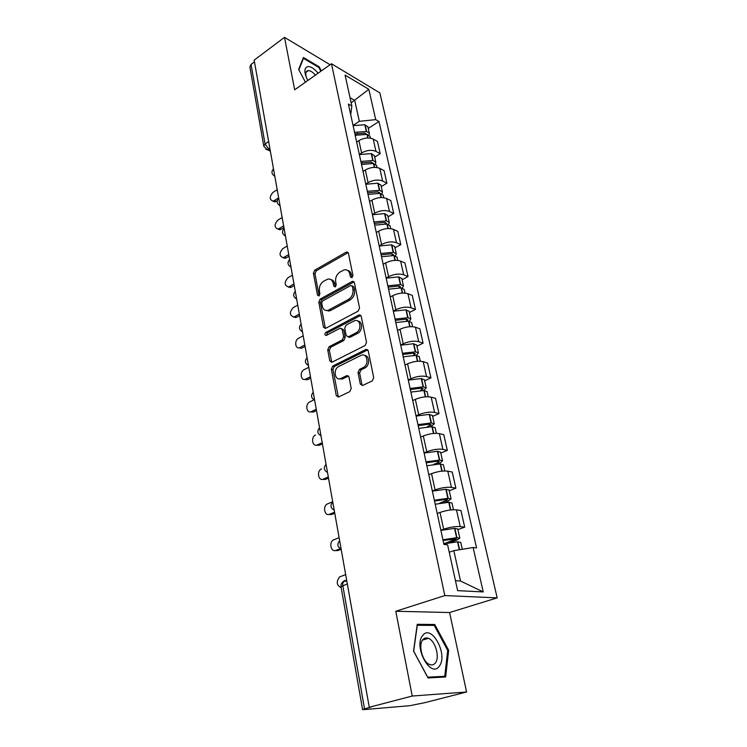 <?xml version="1.0" encoding="UTF-8"?>
<svg xmlns="http://www.w3.org/2000/svg" width="747" height="747" viewBox="0 0 747 747"><rect width="100%" height="100%" fill="white"/><g stroke="black" fill="none" stroke-linecap="round" stroke-linejoin="round"><path stroke-width="1.12" d="M351.968 277.688L352.939 275.494L348.401 253.186L346.197 252.131L314.73 270.181L313.404 273.215L317.512 295.177L318.997 295.961L319.931 293.823L319.399 290.957C318.969 286.736 320.398 283.487 323.694 281.189L327.653 279.173C330.519 278.65 332.368 280.013 333.209 283.253L333.769 286.138L335.3 286.923L336.253 284.766L335.683 281.88C335.226 277.623 336.682 274.326 340.044 271.992L344.152 269.9C347.066 269.396 348.952 270.759 349.811 274L350.399 276.904L351.968 277.688M360.297 384.107L362.603 385.508L372.249 380.895L373.705 377.674L368.234 350.763L366.039 349.391L332.723 366.077L331.341 369.195L336.281 395.63L338.503 397.03L349.792 391.633L351.211 388.459L348.989 377.002L346.795 375.61L340.931 378.468C334.777 381.418 332.732 369.139 338.877 366.403L361.109 355.329C367.375 352.435 369.494 364.816 363.163 367.589L359.447 369.41L358.018 372.594L360.297 384.107L361.893 384.537L362.398 385.583M444.82 595.574L395.789 611.261L412.223 696.036L369.27 707.269L254.157 60.124L284.504 37.35L294.682 89.799L331.472 63.738L444.82 595.574L497.175 597.871L379.878 92.908L331.472 63.738M358.14 311.154L359.54 307.988L354.377 282.562L352.528 281.274L320.155 299.08L318.81 302.133L323.479 327.139L325.384 328.465L358.14 311.154M361.203 316.186L366.525 342.341L365.096 345.525L331.855 362.276L329.791 360.913L327.728 349.839L329.1 346.748L342.229 339.969L343.62 336.841L342.201 329.52L340.221 328.185L326.224 335.487C324.581 335.114 324.45 334.086 325.823 332.396L358.915 314.973L361.203 316.186M412.223 696.036L466.586 692.002L424.847 702.656L409.879 705.691L363.817 709.613L362.584 709.575L364.517 708.819L370.988 707.129L369.27 707.269M466.586 692.002L449.61 612.531L497.175 597.871M263.766 146.057L249.881 66.894L251.039 64.419L265.054 143.984L268.743 149.092L270.097 149.736M254.466 61.861L251.039 64.419M330.081 64.728L284.504 37.35M359.326 154.377L361.604 152.93C366.786 150.119 371.576 149.605 375.974 151.389L373.211 139.082C368.822 137.252 364.06 137.756 358.915 140.585L356.646 142.051M373.211 139.082L377.44 141.398L380.214 153.658L374.686 157.122M375.974 151.389L380.214 153.658M381.269 186.582L386.899 183.183L384.051 170.605L379.793 168.392C375.377 166.665 370.549 167.188 365.32 169.98L363.033 171.399M365.759 184.07L368.084 182.651C373.351 179.878 378.197 179.336 382.632 181.026L386.899 183.183M388.02 216.826L393.753 213.493L390.83 200.579L386.554 198.487C382.1 196.853 377.216 197.404 371.903 200.149L369.597 201.531M372.37 214.548L374.733 213.156C380.092 210.43 385.004 209.87 389.458 211.457L393.753 213.493M394.958 247.864L400.794 244.614L397.787 231.346L393.482 229.376C389.01 227.854 384.061 228.433 378.654 231.131L376.329 232.466M379.159 245.847L381.568 244.484C387.011 241.813 391.988 241.225 396.48 242.7L400.794 244.614M402.082 279.752L408.021 276.577L404.939 262.944L400.616 261.114C396.106 259.695 391.092 260.311 385.592 262.944L383.164 264.289M386.134 277.996L388.589 276.67C394.127 274.056 399.159 273.43 403.688 274.793L408.021 276.577M409.403 312.507L415.453 309.417L412.288 295.41L407.937 293.711C403.389 292.422 398.319 293.067 392.726 295.644L390.373 296.886M393.305 311.041L395.798 309.744C401.438 307.194 406.536 306.541 411.093 307.783L415.453 309.417M416.919 346.178L423.091 343.172L419.833 328.783L415.463 327.233C410.887 326.065 405.752 326.738 400.047 329.25L397.693 330.435M400.672 345.011L403.212 343.76C408.954 341.267 414.118 340.585 418.703 341.687L423.091 343.172M424.66 380.793L430.944 377.889L427.592 363.089L423.194 361.688C418.591 360.661 413.39 361.371 407.591 363.817L405.014 365.04M408.254 379.943L410.841 378.729C416.686 376.32 421.924 375.592 426.537 376.563L430.944 377.889M432.616 416.396L439.021 413.605L435.576 398.366L431.159 397.143C426.528 396.255 421.252 397.002 415.341 399.365L412.717 400.551M416.042 415.892L418.684 414.725C424.641 412.381 429.945 411.625 434.595 412.447L439.021 413.605M440.795 453.037L447.332 450.348L443.783 434.67L439.348 433.624C434.689 432.887 429.338 433.671 423.316 435.959L420.645 437.098M424.072 452.887L426.77 451.767C432.84 449.507 438.209 448.714 442.887 449.377L447.332 450.348M449.227 490.76L455.894 488.183L452.243 472.048L447.789 471.18C443.092 470.61 437.677 471.432 431.533 473.635L428.806 474.728M432.336 490.984L435.081 489.911C441.272 487.744 446.725 486.904 451.431 487.399L455.894 488.183M457.902 529.595L464.709 527.158L460.946 510.528L456.473 509.865C451.748 509.463 446.258 510.322 439.992 512.442L437.219 513.478M440.851 530.23L443.653 529.212C449.965 527.139 455.483 526.261 460.227 526.579L464.709 527.158M353.051 125.449L359.326 121.322L354.722 100.415L350.035 97.708M351.146 102.825L368.813 89.313L375.713 119.632L359.326 121.322M350.707 114.683L351.846 106.027L345.095 75.102L368.813 89.313M455.455 580.69L460.516 581.007L453.831 550.66L473.122 547.532L476.567 547.896L378.962 121.481L375.713 119.632M473.122 547.532L483.234 591.932L457.622 590.634L447.63 544.843L443.933 544.451L348.41 104.066L351.846 106.027M321.378 70.89L319.202 66.819L303.422 57.482L298.651 69.452L305.439 82.179M395.789 611.261L449.61 612.531M445.632 676.987L448.658 650.301L434.754 624.483L417.256 624.324L413.53 651.067L428.031 677.94L445.632 676.987M453.831 550.66L449.246 552.248M368.271 128.409L378.962 121.481M460.516 581.007L483.234 591.932M318.549 67.277L319.202 66.819M447.686 650.572L448.658 650.301M431.766 625.388L434.754 624.483M350.399 276.904L351.968 277.51L351.379 274.607C350.819 272.225 349.559 270.834 347.598 270.423M330.986 279.649C332.966 280.022 334.236 281.423 334.787 283.841L335.347 286.717L333.769 286.138M348.186 252.589L316.308 270.778L314.982 273.804L319.128 295.877M352.528 281.274L354.097 281.871L321.742 299.631L320.398 302.675L325.403 328.465M352.304 286.316L350.726 285.513L322.62 300.957L321.677 303.105L322.256 306.158C323.134 309.594 325.094 310.976 328.138 310.313L348.485 299.426C351.93 297.101 353.415 293.758 352.929 289.406L352.304 286.316L353.873 286.895L352.108 285.821M326.243 310.509L329.726 310.855L330.744 310.425L329.156 309.884M353.873 286.895L354.498 289.995C354.984 294.337 353.499 297.67 350.063 299.995L330.744 310.425M341.846 328.689L343.788 330.034L345.217 337.345L343.825 340.473L330.697 347.224L329.324 350.324L331.799 362.295M360.857 315.365L327.419 332.901L326.542 335.338M356.114 332.817C362.118 330.053 360.484 318.343 354.47 320.752L346.132 325.066L344.74 328.194L346.169 335.524L348.214 336.869L356.114 332.817L357.701 333.33C362.715 331.061 362.781 321.229 357.804 321.07M348.139 336.897L349.801 337.373L348.429 336.776M357.701 333.33L350.016 337.28M364.657 355.488C369.868 355.544 369.97 365.825 364.76 368.047L361.044 369.868L359.624 373.042L361.893 384.537M339.129 378.832L342.537 378.906L341.155 378.374M348.532 376.002L342.761 378.804M367.804 349.82L334.329 366.534L332.947 369.644L338.382 397.077M354.89 133.956L364.947 133.115L366.609 134.311M277.202 189.682L272.935 192.437C269.387 196.592 269.359 199.477 272.851 201.092L274.354 200.56L276.222 201.363L274.719 201.895L272.823 201.102L274.719 201.895M355.18 135.291L366.982 134.376L370.082 136.533M369.074 135.067L369.363 133.302L366.6 131.472L354.545 132.34M353.088 125.636L364.835 124.74L367.935 126.934M277.23 200.719L276.222 201.363M278.65 197.815L274.354 200.56M355.096 134.899L357.561 133.293M318.101 73.206C314.338 68.659 310.92 66.446 307.839 66.567C303.908 67.94 303.898 72.59 307.801 80.508M315.402 75.12C312.881 72.216 310.565 70.704 308.436 70.573L308.016 70.591C305.654 71.18 305.168 73.645 306.541 77.977M298.875 69.882L303.469 58.369L318.754 67.398L320.827 71.282M302.908 58.77L303.469 58.369M422.755 635.436C412.998 646.22 430.739 679.107 439.301 666.147C448.461 654.97 431.495 623.446 422.755 635.436M422.821 639.74C417.965 645.006 422.531 661.982 429.544 664.475C431.878 665.409 433.811 664.905 435.342 662.972C440.076 657.369 435.333 640.693 428.404 638.34C426.192 637.48 424.324 637.947 422.821 639.74M447.705 650.432L444.764 676.287L427.704 677.193L413.67 651.188L417.274 625.267L434.231 625.407L447.705 650.432M441.272 677.23L444.764 676.287M361.193 163.014L371.371 162.108L373.014 163.425M282.142 217.489L277.809 220.197C274.158 224.492 274.196 227.433 277.912 229.012L279.275 228.517L281.152 229.273L279.798 229.768L277.781 229.021M361.511 164.471L373.453 163.481L376.563 165.554M375.452 164.079L375.825 162.248L373.052 160.502L360.857 161.445M359.363 154.564L371.25 153.602L374.368 155.703M283.935 227.555L281.152 229.273M283.627 225.827L279.275 228.517M361.305 163.537L362.846 162.566M367.664 192.829L377.963 191.858L379.597 192.707L379.551 193.296M287.212 245.987L282.814 248.639C279.061 253.084 279.154 256.072 283.113 257.603L284.308 257.155L286.204 257.874L284.999 258.322L282.87 257.631M368.01 194.416L380.092 193.352L383.22 195.322M381.969 193.846L382.464 191.96L379.681 190.298L367.337 191.316M365.806 184.257L377.833 183.211L380.961 185.219M289.033 256.193L286.204 257.874M288.734 254.522L284.308 257.155M374.303 223.437L384.724 222.401L386.367 223.194L386.208 223.96M292.404 275.185L287.931 277.772C284.075 282.385 284.243 285.419 288.445 286.904L289.472 286.503L291.377 287.175L290.35 287.567L288.099 286.951M374.677 225.164L386.909 224.025L390.046 225.893M388.645 224.408L389.28 222.447L386.479 220.879L373.986 221.98M372.417 214.725L384.593 213.614L387.73 215.519M294.253 285.531L291.377 287.175M293.963 283.935L289.472 286.503M381.119 254.867L391.671 253.765L393.324 254.512L392.978 255.446M297.736 305.112L293.188 307.643C289.22 312.423 289.462 315.514 293.916 316.924L294.757 316.597L296.68 317.214L295.84 317.54L293.459 317.008M381.53 256.753L393.902 255.521L397.059 257.276M395.452 255.801L396.274 253.765L393.464 252.281L380.821 253.476M379.205 246.024L391.531 244.829L394.677 246.622M299.603 315.608L296.68 317.214M299.332 314.085L294.757 316.597M388.123 287.156L398.805 285.98L400.467 286.68L399.813 287.81M303.189 335.805L298.567 338.27C294.206 340.324 295.112 349.269 299.538 347.71L301.471 348.27L298.968 347.822M388.561 289.201L401.102 287.884L404.267 289.519M402.39 288.062L403.464 285.933L400.644 284.551L387.833 285.83M386.171 278.183L398.655 276.894L401.821 278.575M305.084 346.459L302.115 348.009M328.605 311.069L329.278 310.705M304.832 345.002L300.182 347.448M395.322 320.332L406.433 319.109L407.806 319.725L406.667 321.079M308.791 367.291L304.094 369.681C299.528 371.735 300.705 381.129 305.318 379.28L307.26 379.784L304.636 379.439M395.798 322.545L408.488 321.145L411.662 322.648M409.431 321.229L410.85 318.978L408.011 317.708L395.051 319.081M393.342 311.219L405.976 309.846L409.151 311.396M310.715 378.094L307.699 379.607M310.472 376.721L305.747 379.093M402.717 354.452L413.969 353.135L415.351 353.704L413.502 355.311M314.011 399.841L309.762 401.905C304.981 403.95 306.457 413.819 311.238 411.662L313.198 412.111L310.453 411.868M403.24 356.833L416.088 355.329L419.272 356.711M416.518 355.357L418.441 352.957L415.593 351.8L402.465 353.275M400.709 345.189L413.511 343.723L416.695 345.142M316.485 410.551L313.413 412.017M341.724 379.168L342.359 378.86M316.261 409.272L311.452 411.569M410.327 389.532L421.728 388.132L423.11 388.645L420.346 390.578M315.57 434.978C310.575 437.004 312.377 447.378 317.316 444.895L319.286 445.287L316.448 445.165M410.887 392.1L423.904 390.504L427.097 391.736M423.577 390.494L426.248 387.898L423.39 386.853L410.094 388.44M408.292 380.12L421.252 378.552L424.445 379.84M322.415 443.877L319.286 445.287M322.2 442.691L317.316 444.895M418.161 425.631L429.702 424.147L431.094 424.585L427.088 426.929M321.546 468.939L321.369 469.013C316.439 471.18 318.418 481.479 323.33 479.126L325.318 479.443L322.601 479.341M418.759 428.395L431.943 426.686L435.156 427.77M430.58 426.696L434.278 423.838L431.411 422.933L417.937 424.623M416.088 416.06L429.217 414.389L432.42 415.528M328.503 478.089L325.318 479.443M328.307 476.997L323.33 479.126M426.22 462.795L437.919 461.198L439.311 461.581L438.069 462.636L433.549 464.475M332.714 501.751L327.27 504.001C322.471 506.363 324.656 516.494 329.511 514.272L331.519 514.524L328.941 514.45M426.864 465.755L440.226 463.934L443.438 464.858M437.415 464.055L439.974 463.019L442.541 460.834L439.666 460.059L426.023 461.87M424.109 453.055L437.415 451.272L440.627 452.262M334.749 513.236L331.519 514.524M428.797 474.653L429.273 474.541M334.572 512.246L329.511 514.272M434.521 501.05L446.071 499.369L447.77 499.668L439.32 503.366M339.101 537.681L333.339 539.96C328.68 542.509 331.061 552.481 335.861 550.399L337.877 550.576L335.459 550.52M435.212 504.234L448.751 502.292L451.972 503.048M443.83 502.684L448.396 500.948L451.048 498.931L447.864 498.305L434.343 500.229M432.373 491.152L445.856 489.257L449.068 490.069M341.174 549.344L337.877 550.576M437.2 513.404L437.807 513.254M340.343 548.718L335.861 550.399M443.074 540.473L456.492 538.904L443.793 543.807M345.674 574.611L339.586 576.917C336.029 581.764 336.57 585.359 341.211 587.712M443.811 543.872L457.537 541.808L460.759 542.387M449.19 542.789L457.08 540.016L459.816 538.167L456.622 537.7L442.915 539.754M440.889 530.398L454.55 528.372L457.771 529.016M346.729 580.559L345.245 580.484C343.265 580.68 342.453 582.343 342.798 585.489L364.517 708.819M269.844 148.345L267.202 149.661L265.717 149.083M451.431 487.399L447.789 471.18M442.887 449.377L439.348 433.624M434.595 412.447L431.159 397.143M426.537 376.563L423.194 361.688M418.703 341.687L415.463 327.233M411.093 307.783L407.937 293.711M403.688 274.793L400.616 261.114M396.48 242.7L393.482 229.376M389.458 211.457L386.554 198.487M382.632 181.026L379.793 168.392M460.227 526.579L456.473 509.865M443.653 529.212L439.992 512.442M435.081 489.911L431.533 473.635M426.77 451.767L423.316 435.959M418.684 414.725L415.341 399.365M410.841 378.729L407.591 363.817M403.212 343.76L400.047 329.25M395.798 309.744L392.726 295.644M388.589 276.67L385.592 262.944M381.568 244.484L378.654 231.131M374.733 213.156L371.903 200.149M368.084 182.651L365.32 169.98M361.604 152.93L358.915 140.585M273.477 168.729L274.252 173.108M274.812 176.264L273.953 175.741M278.715 198.207L279.518 202.698M284.093 228.461L284.915 233.064M289.621 259.508L290.462 264.242M296.634 298.931C293.207 296.979 292.759 294.467 295.289 291.377L296.157 296.26M301.116 324.151L302.003 329.147M307.11 357.813L308.016 362.949M313.264 392.418L314.198 397.703M319.595 428.012L320.556 433.447M326.103 464.625L327.102 470.218M332.807 502.311L333.834 508.072M339.717 541.127L340.772 547.056M280.06 205.78L279.219 205.266M285.447 236.071L284.635 235.566M290.985 267.174L290.2 266.679M296.662 299.099L295.915 298.623M302.498 331.901L301.797 331.453M308.492 365.61L307.848 365.19M314.655 400.261L314.076 399.869M320.995 435.893L320.482 435.548M268.631 141.528L265.054 143.984L263.803 146.3L267.202 149.661L270.349 151.165M347.327 583.911L341.024 586.656L362.575 709.529M342.808 582.865L345.245 580.484M351.379 274.607L349.811 274M334.787 283.841L333.209 283.253M319.09 295.728L317.512 295.177M314.982 273.804L313.404 273.215M316.308 270.778L314.73 270.181M347.747 252.775L346.197 252.131M325.076 327.653L323.479 327.139M320.398 302.675L318.81 302.133M321.742 299.631L320.155 299.08M353.686 282.03L352.126 281.442M350.063 299.995L348.485 299.426M354.498 289.995L352.929 289.406M331.397 361.371L329.791 360.913M329.324 350.324L327.728 349.839M330.697 347.224L329.1 346.748M343.825 340.473L342.229 339.969M345.217 337.345L343.62 336.841M343.788 330.034L342.201 329.52M327.419 332.901L325.823 332.396M360.484 315.514L358.915 314.973M359.624 373.042L358.018 372.594M361.044 369.868L359.447 369.41M364.76 368.047L363.163 367.589M348.317 376.086L346.711 375.648M337.896 396.031L336.281 395.63M332.947 369.644L331.341 369.195M334.329 366.534L332.723 366.077M367.477 349.951L365.89 349.456M368.047 137.971L367.253 134.413M366.6 131.472L365.115 124.786M366.329 131.425L364.835 124.74M365.302 134.171L365.078 133.134M367.776 137.971L366.982 134.376M374.583 167.365L373.724 163.518M373.052 160.502L371.53 153.639M372.781 160.465L371.25 153.602M371.763 163.294L371.502 162.127M374.312 167.375L373.453 163.481M381.287 197.535L380.372 193.389M379.681 190.298L378.113 183.258M379.401 190.252L377.833 183.211M378.384 193.193L378.094 191.876M381.017 197.544L380.092 193.352M388.179 228.526L387.189 224.063M386.479 220.879L384.873 213.651M386.199 220.841L384.593 213.614M385.181 223.885L384.854 222.419M387.908 228.535L386.909 224.025M395.256 260.348L394.192 255.549M393.464 252.281L391.811 244.857M393.183 252.253L391.531 244.829M392.166 255.409L391.802 253.775M394.986 260.358L393.902 255.521M402.53 293.048L401.391 287.903M400.644 284.551L398.945 276.922M400.355 284.523L398.655 276.894M399.337 287.791L398.935 285.989M402.25 293.067L401.102 287.884M410.01 326.672L408.786 321.163M408.011 317.708L406.275 309.865M407.722 317.69L405.976 309.846M406.704 321.051L406.275 319.1M409.72 326.691L408.488 321.145M417.694 361.24L416.387 355.348M415.593 351.8L413.801 343.732M415.304 351.781L413.511 343.723M414.221 354.965L413.81 353.135M417.405 361.268L416.088 355.329M425.603 396.816L424.203 390.504M423.39 386.853L421.551 378.561M423.091 386.843L421.252 378.552M421.943 389.841L421.569 388.132M425.314 396.834L423.904 390.504M433.746 433.419L432.252 426.686M431.411 422.933L429.516 414.398M431.112 422.923L429.217 414.389M429.889 425.715L429.544 424.137M433.447 433.447L431.943 426.686M442.131 471.114L440.534 463.924M439.666 460.059L437.714 451.272M439.367 460.059L437.415 451.272M438.069 462.636L437.751 461.207M441.832 471.142L440.226 463.934M450.758 509.93L449.059 502.283M448.172 498.296L446.164 489.248M447.864 498.305L445.856 489.257M446.491 500.649L446.211 499.36M450.46 509.968L448.751 502.292M459.61 549.717L457.846 541.79M456.931 537.681L454.858 528.362M456.622 537.7L454.55 528.372M455.166 539.792L454.914 538.68M459.302 549.773L457.537 541.808M273.393 168.897C271.105 171.857 271.572 174.275 274.793 176.133M278.65 198.338C276.306 201.326 276.773 203.763 280.041 205.64M284.056 228.535C281.647 231.561 282.105 234.016 285.429 235.921M289.603 259.536C287.128 262.589 287.576 265.082 290.957 267.006M301.106 324.095C298.548 327.223 298.996 329.763 302.47 331.733M307.092 357.71C304.487 360.885 304.944 363.453 308.464 365.442M313.236 392.268C310.603 395.48 311.06 398.086 314.627 400.093M319.557 427.798C316.887 431.066 317.354 433.708 320.967 435.734M326.056 464.345C323.348 467.669 323.825 470.358 327.494 472.412M332.742 501.947C329.997 505.336 330.491 508.072 334.208 510.173M339.633 540.669C336.85 544.115 337.345 546.916 341.127 549.054M346.832 581.157L344.255 581.017C341.902 582.184 340.819 584.033 341.015 586.554M348.139 252.523L346.701 251.935M329.726 310.855L328.138 310.313M349.801 337.373L348.214 336.869M360.764 315.393L359.195 314.851M342.537 378.906L340.931 378.468M348.401 376.049L346.795 375.61M367.627 349.885L366.039 349.391M370.447 138.167L370.017 136.234M369.363 133.302L367.869 126.635M306.018 72.291L308.436 70.573M422.578 640.067L428.404 638.34M277.912 229.012L279.798 229.768M377.011 167.533L376.497 165.264M375.825 162.248L374.303 155.413M283.113 257.603L284.999 258.322M383.743 197.675L383.155 195.051M382.464 191.96L380.895 184.939M288.445 286.904L290.35 287.567M390.662 228.629L389.99 225.622M389.28 222.447L387.665 215.248M293.916 316.924L295.84 317.54M397.768 260.423L397.002 257.024M396.274 253.765L394.621 246.361M299.538 347.71L301.471 348.27M405.061 293.095L404.211 289.276M403.464 285.933L401.765 278.323M305.318 379.28L307.26 379.784M412.568 326.682L411.616 322.424M410.85 318.978L409.104 311.163M311.238 411.662L313.198 412.111M420.281 361.212L419.226 356.496M418.441 352.957L416.639 344.918M428.218 396.741L427.06 391.54M426.248 387.898L424.399 379.635M436.388 433.307L435.109 427.592M434.278 423.838L432.373 415.341M444.801 470.955L443.401 464.69M442.541 460.834L440.581 452.084M453.466 509.734L451.935 502.899M451.048 498.931L449.04 489.92M462.3 549.288L460.731 542.257M459.816 538.167L457.743 528.876"/></g></svg>
